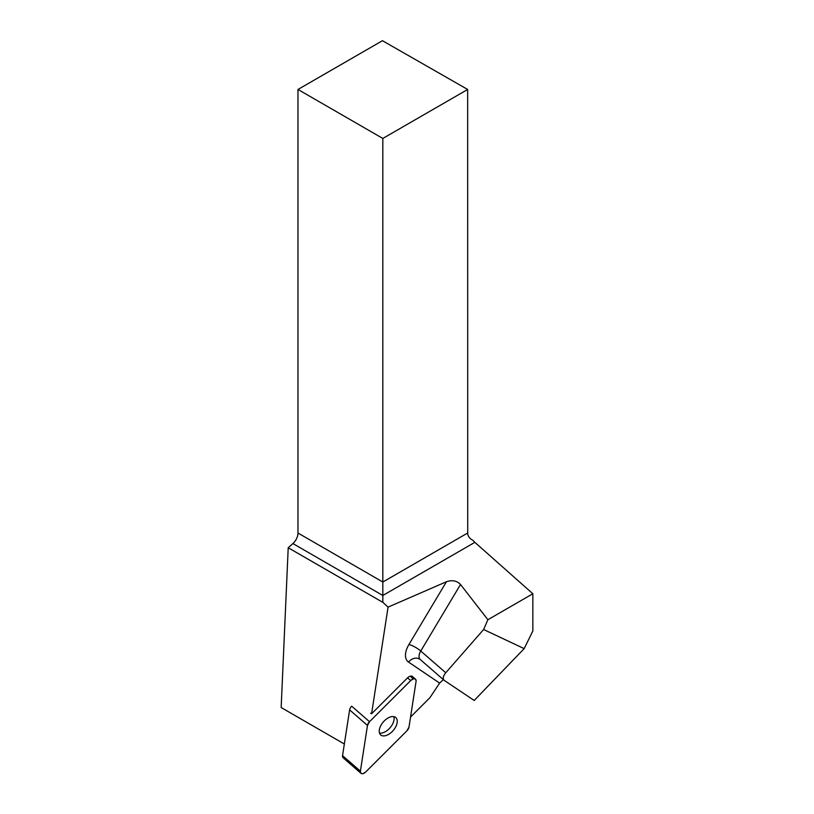 <?xml version="1.0" encoding="UTF-8"?>
<svg xmlns="http://www.w3.org/2000/svg" width="814" height="814" viewBox="0 0 814 814"><rect width="100%" height="100%" fill="white"/><g stroke="black" fill="none" stroke-linecap="round" stroke-linejoin="round"><path stroke-width="1.22" d="M360.968 773.3L343.121 757.773A4.792 2.727 -49 0 1 342.552 755.646L349.623 709.889A4.792 2.727 -49 0 1 351.679 706.176L369.525 721.713A4.792 2.727 131 0 0 367.47 725.416L360.399 771.173A4.792 2.727 131 0 0 360.968 773.3A4.792 2.727 131 0 0 365.761 771.906L406.949 730.769A4.792 2.727 131 0 0 409.004 727.065L416.076 681.308A4.792 2.727 131 0 0 415.506 679.181A4.792 2.727 131 0 0 410.704 680.575L369.525 721.713M382.885 735.866A11.498 6.543 131 0 0 394.434 728.927A11.498 6.543 131 0 0 395.787 717.561A11.498 6.543 131 0 0 383.302 721.947A11.498 6.543 131 0 0 380.687 734.92A11.498 6.543 131 0 0 382.885 735.866M420.177 659.462A9.656 7.926 -55.9 0 0 419.953 659.299A9.656 7.926 -55.9 0 0 408.547 662.087L439.621 683.088L429.914 697.7L410.551 717.032M524.175 648.626L483.618 629.507L445.757 672.771C443.07 676.058 442.541 678.581 444.179 680.341L474.206 700.478L524.175 648.626L532.844 630.972L532.844 593.762L487.891 619.719L460.521 584.493C456.858 580.708 452.167 579.792 446.448 581.735L388.075 607.122L371.591 713.786L407.57 677.848A4.792 2.727 131 0 1 412.372 676.454L415.506 679.181M410.185 676.18L412.942 678.581A4.792 2.727 131 0 0 412.372 676.454M388.075 607.122L382.824 602.35L288.217 547.741L281.156 707.529L344.353 744.016M370.594 713.156L371.591 713.786M532.844 593.762L474.867 542.338A9.656 5.576 -120 0 1 473.036 540.374L472.466 540.048M288.217 547.741L292.918 543.569A9.656 5.576 120 0 0 297.975 533.028L297.975 89.469L382.824 138.451L382.824 602.35M382.824 138.451L467.663 89.469L382.448 40.7L297.975 89.469M439.621 683.088L443.376 679.649M483.618 629.507L487.891 619.719M467.663 89.469L467.724 534.045C468.315 536.802 470.085 538.909 473.036 540.374L472.741 540.211M379.507 733.099A11.498 6.543 131 0 0 390.028 727.797A11.498 6.543 131 0 0 393.823 716.646M406.939 730.789L409.004 727.055L416.076 681.308C415.862 678.225 414.072 677.981 410.704 680.585L369.536 721.692L367.47 725.427L360.399 771.173C360.612 774.256 362.403 774.501 365.771 771.896L406.939 730.789M410.704 680.575L407.57 677.848M342.552 755.646L360.399 771.173M367.47 725.416L349.623 709.889M408.547 662.087A19.322 10.979 -49 0 1 408.903 644.546A9.656 2.391 -149.1 0 1 420.757 651.017L460.521 584.493M446.448 581.735L408.903 644.546M474.867 542.338L382.824 595.482L292.918 543.569M297.975 533.028L382.824 582.02L467.663 533.028M445.757 672.771L420.757 651.017A9.656 5.495 131 0 0 420.278 659.544L419.953 659.299M444.179 680.341L420.278 659.544"/></g></svg>

